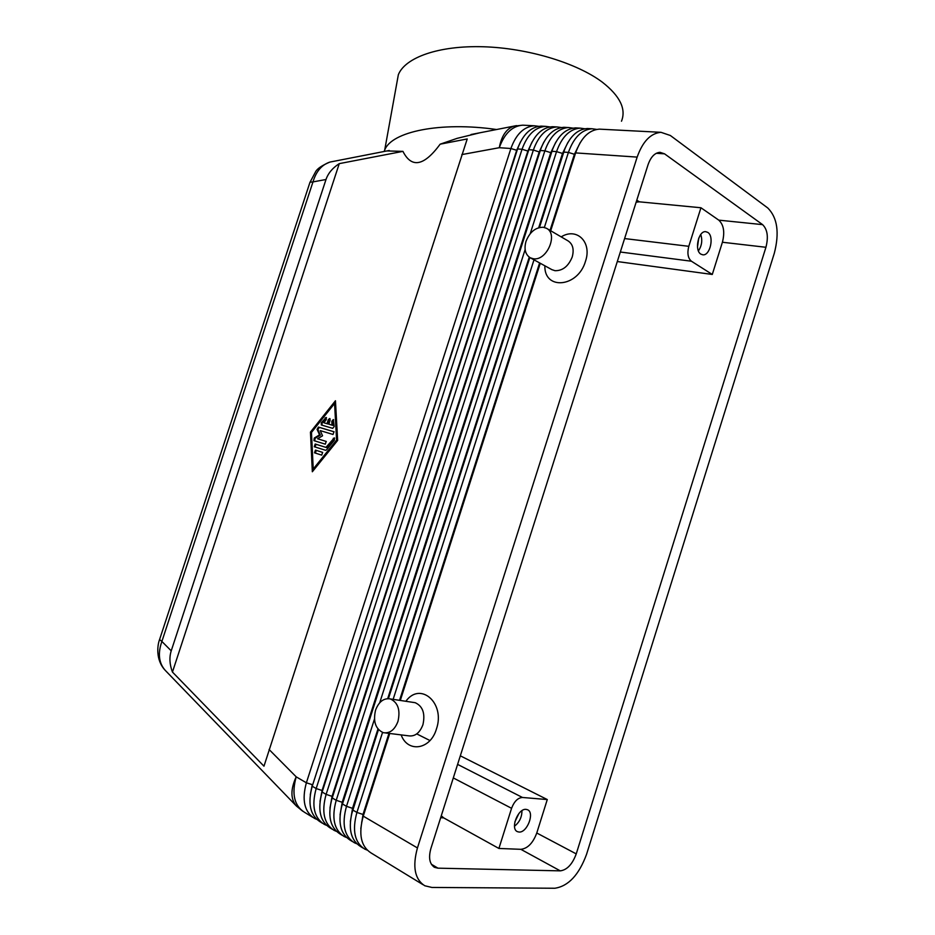 <?xml version="1.0" encoding="UTF-8"?>
<svg xmlns="http://www.w3.org/2000/svg" width="935" height="935" viewBox="0 0 935 935"><rect width="100%" height="100%" fill="white"/><g stroke="black" fill="none" stroke-linecap="round" stroke-linejoin="round"><path stroke-width="1.4" d="M315.446 450.109L322.645 452.4L321.71 455.123L314.522 452.82L315.446 450.109L316.275 450.378L315.352 453.089L314.522 452.82M322.68 452.411L316.275 450.378M538.712 126.319L534.399 125.781C523.939 126.576 516.097 134.149 510.896 148.501L306.376 782.794L296.185 776.821C290.446 789.421 290.516 799.156 296.43 806.052L165.156 670.266C158.786 662.985 157.699 653.378 161.884 641.445L159.569 639.575L309.999 182.22L312.98 181.904C316.135 171.374 321.769 164.759 329.903 162.082L333.082 161.451M309.871 182.582L315.551 171.841C317.152 168.709 321.921 165.46 329.845 162.094M479.994 132.758L457.157 138.345L440.163 144.177L467.219 138.953L263.974 766.186L172.449 672.066C169.574 664.411 169.165 657.34 171.222 650.853L325.999 179.508C328.127 173.279 332.544 167.984 339.265 163.637L402.927 151.365L386.903 150.944M550.037 230.384L574.37 154.38L580.226 142.599M596.647 129.392L592.089 128.761C581.652 129.614 573.763 137.492 568.41 152.417L544.357 227.474M360.805 828.632L363.037 814.362L388.96 733.379M382.544 732.444L356.913 812.433C352.016 830.35 354.61 842.552 364.697 849.062L367.139 850.079M550.692 230.758L575.621 152.908L637.156 157.103C642.696 141.501 650.631 133.237 660.975 132.314L670.348 135.493L767.799 208.002C777.394 217.645 779.58 232.698 774.332 253.163L586.572 854.274C578.975 874.879 568.398 886.205 554.841 888.25L431.865 887.444L424.747 885.749C414.754 879.286 412.312 866.675 417.442 847.94L363.259 816.15L389.731 733.472M422.947 884.65L370.996 852.907C360.91 846.409 358.327 834.149 363.259 816.15L361.658 822.297M577.538 147.812L575.621 152.908C580.986 137.912 588.886 129.988 599.312 129.135L601.263 129.229M538.689 227.708L562.461 153.55L567.919 142.389M584.702 128.761L580.191 128.142C569.754 128.983 561.865 136.802 556.547 151.61L530.215 233.668M350.344 821.701L352.553 808.226L377.95 729.008M374.456 719.132L346.488 806.321C341.626 824.086 344.244 836.229 354.342 842.739L356.726 843.744M362.885 847.951L360.536 846.514C350.438 840.016 347.832 827.826 352.717 809.979L378.476 729.639M539.46 227.497L563.641 152.089C568.983 137.223 576.872 129.357 587.309 128.516L589.26 128.609M565.161 147.952L539.215 227.556M378.313 729.44L351.361 814.993M340.059 814.864L342.245 802.195L550.738 152.744L555.799 142.202M572.945 128.13L568.48 127.534C558.031 128.364 550.154 136.124 544.871 150.815L336.214 800.302C331.399 817.926 334.04 829.988 344.15 836.509L346.476 837.491M352.53 841.629L350.251 840.226C340.141 833.716 337.512 821.608 342.35 803.901L551.849 151.295C557.167 136.533 565.044 128.738 575.492 127.896L577.444 128.001M552.971 148.162L341.275 807.735M329.962 808.109L332.089 796.258L539.203 151.949L543.854 142.05M561.362 127.522L556.944 126.938C546.496 127.756 538.63 135.458 533.371 150.032L326.116 794.376C321.324 811.861 324.001 823.864 334.111 830.374L336.378 831.344M342.327 835.399L340.118 834.043C330.008 827.522 327.355 815.484 332.159 797.917L540.243 150.5C545.526 135.855 553.391 128.118 563.852 127.3L565.804 127.405M540.956 148.455L331.399 800.489M320.015 801.424L322.108 790.402L527.831 151.154L532.097 141.921M549.944 126.915L545.596 126.354C535.124 127.16 527.282 134.792 522.046 149.261L316.17 788.544C311.425 805.888 314.113 817.821 324.235 824.343L326.444 825.301M332.299 829.263L330.149 827.954C320.027 821.433 317.351 809.453 322.119 792.027L528.824 149.717C534.072 135.189 541.926 127.522 552.386 126.704L554.35 126.809M529.105 148.852L321.745 793.231M310.256 794.82L312.267 784.652L306.376 782.794C301.666 800.009 304.378 811.872 314.511 818.394L316.673 819.34M517.289 149.787L312.652 784.874L516.646 150.383L520.514 141.816M322.411 823.221L320.331 821.947C310.198 815.437 307.498 803.527 312.232 786.23L517.569 148.957C522.782 134.535 530.624 126.926 541.096 126.12L543.06 126.225M389.451 733.437L363.458 814.607L356.913 812.433L352.717 809.979L352.974 808.471L346.488 806.321L342.35 803.901L342.654 802.429L336.214 800.302L332.159 797.917L332.498 796.491L326.116 794.376L322.119 792.027L322.493 790.636L316.17 788.544L312.232 786.23L312.652 784.874L312.419 785.622M453.3 777.932L511.574 808.308C514.215 801.4 517.85 797.789 522.466 797.473L457.601 764.386M514.834 821.982L518.925 813.473M514.484 826.213C519.439 822.309 521.929 817.143 521.952 810.692M526.101 809.383L527.457 809.722C535.007 812.351 527.165 833.038 518.972 832.033L517.487 831.671C509.937 828.959 518.013 808.144 526.101 809.383M707.772 232.383C714.457 236.239 710.168 255.851 702.863 254.823L700.911 254.156C694.167 250.51 698.363 230.688 705.691 231.67L707.772 232.383M698.422 250.884C701.834 245.753 702.606 240.283 700.747 234.51M413.106 702.372L415.198 702.699C422.819 706.217 425.39 713.569 422.924 724.754C419.698 733.098 414.848 736.78 408.361 735.798L385.582 732.958M405.86 701.285C420.259 681.089 445.574 703.05 436.423 729.031C430.474 749.788 407.73 753.119 401.138 734.898M375.554 710.168C378.839 701.624 383.771 697.884 390.351 698.936C397.983 702.512 400.519 709.992 397.971 721.399C394.699 729.896 389.801 733.659 383.303 732.678C375.543 729.09 372.96 721.586 375.554 710.168M561.187 236.882C576.696 227.065 592.217 242.048 585.485 261.274C578.017 287.501 544.123 290.54 544.86 265.797M551.825 269.619L554.958 270.694C562.683 270.858 568.445 266.276 572.232 256.95C574.242 249.4 572.839 244.035 567.989 240.844L546.835 228.514M543.212 227.263C535.475 227.322 529.736 232.032 525.996 241.382C523.892 249.119 525.318 254.589 530.274 257.791L533.137 258.703C546.624 261.531 558.686 233.902 546.402 228.257L543.212 227.263M621.483 121.211C626.356 108.998 619.963 95.978 602.304 82.163C576.778 62.937 527.585 48.036 483.161 46.75C438.679 45.429 405.147 57.491 398.345 74.718L396.802 83.238M620.326 252.018L691.433 261.227C687.938 258.224 687.061 253.245 688.791 246.314L624.592 238.565M327.005 423.672L328.325 419.581L329.739 418.494L330.149 420.107L328.816 424.198L332.007 425.144L331.808 421.334L333.316 419.534L334.169 426.524L332.708 428.347L321.336 424.969L321.266 422.725L326.186 417.466L326.245 419.71L323.837 422.737L327.823 423.952L323.837 422.737M330.078 418.786L327.823 423.952M765.929 247.284L576.24 853.889C572.372 864.291 567.054 869.947 560.287 870.859L437.977 868.171L434.646 867.376C429.574 864.162 428.324 857.851 430.906 848.442L648.048 164.724C650.818 156.881 654.816 152.744 660.04 152.323L664.54 153.831L762.586 224.634C767.448 229.391 768.57 236.929 765.929 247.284L722.404 242.247C724.964 232.16 723.748 224.786 718.781 220.146L700.946 207.757L688.791 246.314M617.299 261.543L712.283 274.458L722.404 242.247M511.574 808.308L498.904 848.454L520.842 849.319C527.656 848.548 532.962 843.113 536.772 833.003L547.279 799.554L460.324 755.819M429.96 740.543L416.753 733.905M691.433 261.227L712.283 274.458M311.484 432.426L313.225 469.019L314.055 469.276L337.406 440.362L335.384 403.78L334.566 403.488L311.484 432.426M400.309 700.444L540.278 263.273M637.156 157.103L417.442 847.94M325.929 447.386L334.309 437.884L334.391 440.175L326.572 449.852L325.567 450.296L314.3 446.743L315.188 444.02L326.759 447.655L316.007 444.289L315.037 446.965M319.525 434.88L317.094 429.364L318.426 427.085L333.982 431.748L333.035 434.471L320.249 430.614L322.552 435.803L317.596 438.772L326.221 441.437L325.286 444.16L313.961 440.642L314.265 438.048L319.525 434.88L320.354 435.161L315.095 438.316L314.709 440.876M700.946 207.757L639.318 201.82L636.151 202.17M440.163 144.177C424.011 166.114 411.599 168.51 402.927 151.365M172.449 672.066L339.265 163.637M337.652 440.408L312.337 471.754L310.455 432.11L335.455 400.764L337.652 440.408M334.648 438.153L326.759 447.655M636.793 200.16L639.318 201.82M334.111 431.818L319.244 427.365L317.912 429.644L320.354 435.161M313.225 469.019L336.588 440.081L334.566 403.488M336.588 440.081L337.406 440.362M310.455 432.11L311.273 432.391L313.108 470.796M529.642 257.417L388.189 698.62M387.698 698.62L529.245 257.148M697.498 246.945L698.749 238.121M326.315 441.484L317.596 438.772M335.525 401.992L311.273 432.391M547.279 799.554L522.466 797.473M441.273 815.764L443.716 817.891L498.904 848.454M440.666 817.704L443.716 817.891M328.816 424.198L332.007 425.144M399.549 700.327L539.612 262.91M533.99 259.825L393.144 699.357M326.514 417.758L322.084 423.006L322.014 425.18M524.722 125.278L522.758 125.173C512.286 125.956 504.468 133.471 499.29 147.707L510.896 148.501L517.09 150.418L517.569 148.957L522.046 149.261L528.287 151.19L528.824 149.717L533.371 150.032L539.203 151.949L540.243 150.5L544.871 150.815L551.206 152.779L551.849 151.295L556.547 151.61L562.94 153.585L563.641 152.089L568.41 152.417L574.85 154.415L550.446 230.618M540.033 263.144L400.028 700.397M333.655 419.815L332.626 421.627L332.825 425.425M525.131 249.54L379.715 702.746M388.422 698.632L529.829 257.534M496.578 129.521C440.338 121.386 391.473 131.648 384.706 150.044L384.145 151.482M171.222 650.853L161.884 641.445L312.98 181.904L325.999 179.508M312.687 817.283L304.378 812.211C294.244 805.689 291.521 793.897 296.185 776.821L269.07 749.484M461.843 154.579L499.29 147.707C501.499 136.042 506.314 128.855 513.736 126.167L516.482 125.617M328.325 419.581L329.155 419.862M576.24 853.889L536.772 833.003M315.188 444.02L316.007 444.289M314.265 438.048L315.095 438.316M318.426 427.085L319.244 427.365M317.094 429.364L317.912 429.644M333.246 438.305L334.064 438.585M762.586 224.634L718.781 220.146M664.54 153.831L656.288 153.293M560.287 870.859L520.842 849.319M437.977 868.171L431.374 864.256M325.123 417.898L325.941 418.19M321.266 422.725L322.084 423.006M331.808 421.334L332.626 421.627M599.312 129.135L660.975 132.314M470.995 134.523L513.736 126.167L522.758 125.173L534.399 125.781M587.309 128.516L592.089 128.761M575.492 127.896L580.191 128.142M563.852 127.3L568.48 127.534M552.386 126.704L556.944 126.938M541.096 126.12L545.596 126.354M390.351 698.936L415.198 702.699M530.274 257.791L552.106 269.771M329.903 162.082L389.276 150.477M434.646 867.376L433.735 866.838M165.156 670.266C155.339 659.818 157.477 644.799 159.569 639.587M296.43 806.052L302.73 811.206M398.345 74.718L384.706 150.044"/></g></svg>
